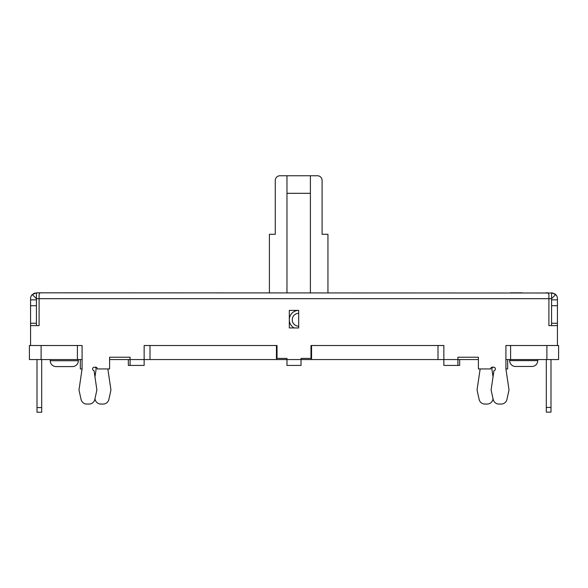 <?xml version="1.0" encoding="UTF-8"?>
<svg xmlns="http://www.w3.org/2000/svg" width="588" height="588" viewBox="0 0 588 588"><rect width="100%" height="100%" fill="white"/><g stroke="black" fill="none" stroke-linecap="round" stroke-linejoin="round"><path stroke-width="0.88" d="M457.912 365.42L443.859 365.42L457.912 365.42L457.912 359.562L478.397 359.562M443.859 365.42L443.859 359.562L457.912 359.562L457.912 357.225L478.397 357.225L478.397 368.933L490.671 368.933A1.757 1.757 0 0 1 493.038 367.279A1.757 1.757 0 0 1 495.331 368.47A1.757 1.757 0 0 1 493.949 370.661L491.105 390.006L493.192 399.465A5.851 5.851 0 0 0 498.911 404.052L501.211 404.052A5.851 5.851 0 0 0 506.93 399.465L509.017 390.006L505.915 368.933L505.915 345.516L510.597 345.516L505.915 345.516M443.859 345.516L438.009 345.516L443.859 345.516L443.859 359.562L438.009 359.562L438.009 345.516L310.978 345.516L311.559 345.516L311.559 359.562L438.009 359.562M505.915 359.562L546.891 359.562L546.891 345.516L510.597 345.516L510.597 359.562M109.603 359.562L130.088 359.562L130.088 357.225L109.603 357.225L109.603 368.933L97.329 368.933A1.757 1.757 0 0 0 94.962 367.279A1.757 1.757 0 0 0 92.669 368.47A1.757 1.757 0 0 0 94.051 370.661L96.895 390.006L94.808 399.465A5.851 5.851 0 0 1 89.089 404.052L86.789 404.052A5.851 5.851 0 0 1 81.07 399.465L78.983 390.006L82.085 368.933L82.085 345.516L41.109 345.516L41.109 359.562L29.4 359.562L29.4 345.516L30.569 345.516L30.569 325.612L39.102 325.612L39.102 298.682L36.427 298.682L36.427 299.851L30.569 299.851L30.569 298.682A5.851 5.851 0 0 1 32.289 294.544L36.427 298.682L36.427 292.831L553.007 293.008M41.109 359.562L82.085 359.562M144.141 359.562L286.973 359.562L286.973 358.393L277.022 358.393L277.022 345.516L144.141 345.516L144.141 365.42L130.088 365.42L130.088 359.562L144.141 359.562M310.978 345.516L310.978 358.393L301.027 358.393L301.027 359.562L311.559 359.562M548.104 292.831L548.898 294.544L548.898 325.612L557.431 325.612L557.431 345.516L558.6 345.516L558.6 359.562L546.891 359.562M557.431 345.516L546.891 345.516M41.109 345.516L30.569 345.516M277.022 345.516L276.441 345.516L276.441 359.562M149.991 359.562L149.991 345.516L144.141 345.516M82.085 345.516L77.403 345.516L77.403 359.562M289.318 327.95L298.682 327.95L298.682 310.39L289.318 310.39L289.318 327.95M550.993 359.562L550.993 412.137L546.303 412.137L546.303 359.562M507.672 359.562L507.672 368.933L505.915 368.933M493.038 376.886L491.899 369.183A1.757 1.757 0 0 1 493.038 367.279M493.038 398.752L492.876 399.465A5.851 5.851 0 0 1 487.165 404.052L484.857 404.052A5.851 5.851 0 0 1 479.139 399.465L477.052 390.006L480.153 368.933M94.962 398.752L95.124 399.465A5.851 5.851 0 0 0 100.835 404.052L103.143 404.052A5.851 5.851 0 0 0 108.861 399.465L110.948 390.006L107.847 368.933M94.962 376.886L96.101 369.183A1.757 1.757 0 0 0 94.962 367.279M82.085 368.933L80.328 368.933L80.328 359.562M459.669 359.562L459.669 365.42L445.616 365.42M301.027 365.42L286.973 365.42L286.973 359.562L301.027 359.562L301.027 365.42L286.973 365.42L301.027 365.42M548.045 292.831L545.723 292.831M522.306 292.831L510.597 292.831M77.403 292.831L65.694 292.831M42.277 292.831L39.955 292.831M554.58 293.662L555.535 294.375M39.896 292.831L39.102 294.544L39.102 298.682L551.573 298.682L555.711 294.544L551.573 292.831L551.573 325.612M555.711 294.544A5.851 5.851 0 0 1 557.431 298.682L557.431 305.709L551.573 305.709M33.567 293.574L34.773 293.067M36.427 305.709L30.569 305.709L30.569 323.268L36.427 323.268L36.427 299.851M36.427 323.268L36.427 325.612M30.569 305.709L30.569 299.851M30.569 325.612L30.569 323.268M36.427 292.831L32.289 294.544M37.007 359.562L37.007 407.565L41.697 407.565L41.697 359.562M41.697 407.565L41.697 412.247L37.007 412.247L37.007 407.565M56.095 366.589A5.851 5.851 0 0 1 50.237 360.738L78.336 360.738A5.851 5.851 0 0 1 72.486 366.589L56.095 366.589M50.237 359.562L50.237 360.738M78.336 360.738L78.336 359.562M557.431 325.612L557.431 305.709M551.573 323.268L557.431 323.268M128.331 365.42L128.331 359.562L128.331 365.42L130.088 365.42M509.664 359.562L509.664 360.62A5.851 5.851 0 0 0 515.514 366.471L531.905 366.471A5.851 5.851 0 0 0 537.763 360.62L537.763 359.562M294.147 327.95A9.364 9.364 0 0 1 298.682 310.39M286.973 193.312L286.973 175.753L310.39 175.753L310.39 193.312L286.973 193.312L286.973 292.831M310.39 292.831L310.39 193.312M327.95 292.831L327.95 234.289L322.099 234.289L322.099 180.435A4.682 4.682 0 0 0 317.417 175.753L310.39 175.753M269.414 292.831L269.414 234.289L275.265 234.289L275.265 180.435A4.682 4.682 0 0 1 279.947 175.753L286.973 175.753M298.682 326.2A6.439 6.439 0 0 1 292.243 319.754A6.439 6.439 0 0 1 298.682 313.316M557.431 299.851L551.573 299.851M509.664 360.62L537.763 360.62M546.303 407.447L550.993 407.447"/></g></svg>
